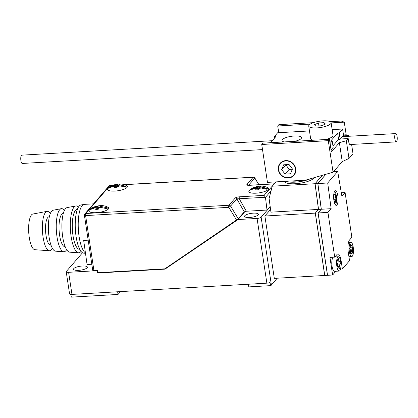 <?xml version="1.0" encoding="UTF-8"?>
<svg xmlns="http://www.w3.org/2000/svg" width="418" height="418" viewBox="0 0 418 418"><rect width="100%" height="100%" fill="white"/><g stroke="black" fill="none" stroke-linecap="round" stroke-linejoin="round"><path stroke-width="0.63" d="M248.255 185.211A1.662 1.583 15.2 0 0 246.808 184.688L246.907 184.51A1.662 1.515 40.8 0 1 248.407 185.226M238.317 218.713L244.258 211.842L236.839 198.853L239.232 198.759A1.662 0.502 -93.3 0 1 239.462 196.805C237.382 196.982 235.977 197.38 235.25 198.001A1.662 1.515 -139.2 0 1 236.839 198.853L230.579 206.095L238.265 218.813L244.378 211.738M238.265 218.813L164.87 268.826L97.765 272.698L97.41 270.331L93.919 270.53A1.662 0.47 171.4 0 1 92.723 270.263L84.415 215.327A1.662 0.47 -8.6 0 0 85.612 215.599L93.919 270.53M271.036 190.937L265.456 197.39L267.013 210.055L270.164 206.414M265.456 197.39L264.082 195.384L274.281 183.831M265.435 197.249L239.232 198.759L246.364 211.247L267.013 210.055M246.364 211.247L244.258 211.842M274.009 183.899L249.389 185.32A1.662 0.502 -93.3 0 1 249.53 185.237L274.302 183.81M236.619 220.119L228.782 207.338L230.579 206.095A1.662 1.515 -139.2 0 0 228.991 205.238L235.25 198.001M258.794 184.704L254.828 177.979A1.662 1.662 0 0 0 253.313 177.185A1.662 0.502 -93.3 0 0 253.167 177.269L124.58 184.688M52.26 248.067A19.73 5.92 -93.3 0 1 49.298 250.732L34.893 249.718A17.885 5.366 -93.3 0 1 29.26 237.429A17.885 5.366 -93.3 0 1 32.834 214.032L47.025 211.362A19.73 5.92 -93.3 0 1 50.275 213.671M49.298 250.732A19.73 5.92 -93.3 0 1 43.08 237.178A19.73 5.92 -93.3 0 1 47.025 211.362M50.97 245.052L50.63 245.073A14.144 4.243 -93.3 0 1 46.011 235.355A14.144 4.243 -93.3 0 1 49 216.832L49.345 216.817M66.64 249.65A21.595 6.479 -93.3 0 1 63.813 251.756L55.563 251.176A20.534 6.16 -93.3 0 1 49.089 237.069A20.534 6.16 -93.3 0 1 53.196 210.202L61.326 208.676A21.595 6.479 -93.3 0 1 64.377 210.447M81.029 251.39A23.481 7.043 -93.3 0 1 78.542 252.796L69.738 252.174A22.353 6.704 -93.3 0 1 62.695 236.823A22.353 6.704 -93.3 0 1 67.162 207.579L75.836 205.949A23.481 7.043 -93.3 0 1 78.469 207.062M65.198 246.73L65.041 246.74A16.636 4.99 -93.3 0 1 59.607 235.308A16.636 4.99 -93.3 0 1 63.123 213.52L63.28 213.509M63.813 251.756A21.595 6.479 -93.3 0 1 57.01 236.922A21.595 6.479 -93.3 0 1 61.326 208.676M78.542 252.796A23.481 7.043 -93.3 0 1 71.138 236.666A23.481 7.043 -93.3 0 1 75.836 205.949M79.676 249.227L79.509 249.238A19.965 5.988 -93.3 0 1 72.983 235.522A19.965 5.988 -93.3 0 1 77.205 209.371L77.377 209.366M85.491 253.287L83.699 253.162A24.139 7.242 -93.3 0 1 76.092 236.578A24.139 7.242 -93.3 0 1 80.92 204.992L83.997 204.418A24.542 7.362 86.7 0 0 79.091 236.525A24.542 7.362 86.7 0 0 85.429 252.859M93.575 203.843L84.279 204.381A24.542 7.362 86.7 0 0 83.997 204.418M91.814 264.249L87.069 264.526L83.684 240.439L88.177 240.183M115.06 186.637L114.38 187.807L116.915 187.661L117.599 186.491A3.381 0.951 -8.6 0 0 119.767 185.838L125.426 187.107A8.898 2.508 171.4 0 0 126.142 186.276L120.483 185.012L118.79 185.111L120.05 184.035L117.515 184.181L116.732 184.704A3.381 0.951 -8.6 0 0 114.563 185.352L109.385 187.243A8.898 2.508 171.4 0 0 109.349 187.269A8.898 2.508 171.4 0 0 108.67 188.074L113.848 186.182A3.381 0.951 -8.6 0 0 115.06 186.637L115.54 186.083L113.848 186.182M109.349 187.269L108.074 188.445A9.985 2.811 -8.6 0 0 114.835 191.073A9.985 2.811 -8.6 0 0 124.872 188.842A9.985 2.811 -8.6 0 0 126.691 185.629C122.077 183.408 119.349 184.124 118.931 184.051C117.834 184.098 112.954 184.49 109.459 187.186L110.002 187.207M119.767 185.838L118.075 185.937L117.599 186.491M115.661 186.883L116.497 186.836L116.256 185.258L114.563 185.352M116.256 185.258L116.732 184.704M115.755 187.692L115.54 186.083M116.497 186.836L117.704 185.435L117.515 184.181M118.832 185.373L117.704 185.435M118.911 185.89L118.79 185.111M126.142 186.276L123.853 186.407M96.391 208.237L95.706 209.408L98.246 209.261L98.925 208.091A3.381 0.951 -8.6 0 0 101.093 207.438L106.752 208.707A8.898 2.508 171.4 0 0 107.468 207.877L101.809 206.612L100.121 206.711L101.381 205.635L98.841 205.781L98.063 206.304A3.381 0.951 -8.6 0 0 95.894 206.952L90.711 208.843A8.898 2.508 171.4 0 0 90.68 208.869A8.898 2.508 171.4 0 0 89.995 209.674L95.179 207.783A3.381 0.951 -8.6 0 0 96.391 208.237L96.866 207.683L95.179 207.783M90.68 208.869L89.405 210.045A9.985 2.811 -8.6 0 0 96.166 212.673A9.985 2.811 -8.6 0 0 106.198 210.442A9.985 2.811 -8.6 0 0 108.022 207.229C103.403 205.008 100.675 205.729 100.263 205.651C99.16 205.698 94.285 206.09 90.784 208.786L91.333 208.807M101.093 207.438L99.406 207.537L98.925 208.091M100.158 206.973L99.035 207.035L97.822 208.436L97.582 206.858L95.894 206.952M97.582 206.858L98.063 206.304M99.035 207.035L98.841 205.781M100.236 207.49L100.121 206.711M107.468 207.877L105.179 208.007M97.081 209.293L96.866 207.683M97.822 208.436L96.986 208.483M256.26 188.748L255.581 189.918L258.115 189.772L258.794 188.602A3.381 0.951 -8.6 0 0 260.968 187.954L266.627 189.218A8.898 2.508 171.4 0 0 267.342 188.393L261.684 187.123L259.991 187.222L261.25 186.151L258.716 186.297L257.932 186.815A3.381 0.951 -8.6 0 0 255.764 187.468L250.586 189.359A8.898 2.508 171.4 0 0 250.549 189.385A8.898 2.508 171.4 0 0 249.865 190.185L255.048 188.293A3.381 0.951 -8.6 0 0 256.26 188.748L256.741 188.199L255.048 188.293M250.549 189.385L249.274 190.561A9.985 2.811 -8.6 0 0 256.035 193.184A9.985 2.811 -8.6 0 0 266.073 190.958A9.985 2.811 -8.6 0 0 267.891 187.745C263.272 185.519 260.55 186.24 260.132 186.162C259.029 186.209 254.154 186.6 250.659 189.302L251.202 189.323M256.861 188.993L257.697 188.946L257.457 187.369L255.764 187.468M257.457 187.369L257.932 186.815M258.794 188.602L259.275 188.053L260.968 187.954M256.955 189.803L256.741 188.199M257.697 188.946L258.904 187.546L258.716 186.297M260.033 187.483L258.904 187.546M260.111 188.001L259.991 187.222M267.342 188.393L265.054 188.523M82.346 266.005A6.986 1.97 171.4 0 1 87.372 267.133A6.986 1.97 171.4 0 1 78.584 270.357A6.986 1.97 171.4 0 1 73.558 269.223A6.986 1.97 171.4 0 1 82.346 266.005M249.614 217.496A6.986 1.97 -8.6 0 0 258.402 214.272A6.986 1.97 -8.6 0 0 253.371 213.143A6.986 1.97 -8.6 0 0 244.582 216.362A6.986 1.97 -8.6 0 0 249.614 217.496M277.202 278.21L271.402 285.102A3.328 0.935 171.4 0 1 270.53 285.64L248.773 286.9L248.37 284.23M120.494 291.607L118.043 294.444L71.3 297.141L70.888 294.408M118.043 294.444L117.641 291.774M270.53 285.64L270.054 282.484A3.328 0.935 171.4 0 1 266.862 283.164L257.075 218.442L238.056 219.539L165 269.135L97.498 273.032L97.138 270.665L97.41 270.347M82.503 252.759L66.342 271.454A3.328 0.935 -8.6 0 0 66.222 271.773A3.328 0.935 -8.6 0 0 68.615 272.311L71.959 294.408L266.862 283.164M71.959 294.408A3.328 0.935 171.4 0 1 69.566 293.87L66.222 271.773M257.075 218.442A3.328 0.935 -8.6 0 0 261.14 217.224L270.206 206.732M245.042 211.466L238.056 219.539M68.615 272.311L97.138 270.665M165 269.135L165.836 268.168M97.498 273.032L97.786 272.698M340.696 261.694A7.153 2.147 86.7 0 0 338.355 256.777A7.153 2.147 86.7 0 0 336.845 266.151A7.153 2.147 86.7 0 0 339.181 271.063A7.153 2.147 86.7 0 0 340.696 261.694M333.183 257.227A7.153 2.147 86.7 0 0 332.091 266.423A7.153 2.147 86.7 0 0 334.426 271.339L339.181 271.063M337.608 259.703L338.084 262.859L337.19 263.899L337.666 267.055L338.559 266.02L339.04 269.176L339.933 268.137L339.458 264.981L340.351 263.946L339.876 260.79L338.977 261.825L338.502 258.669L337.608 259.703M337.937 261.887L338.977 261.825M337.221 264.129L340.351 263.946M337.368 265.101L339.458 264.981M338.888 268.199L339.933 268.137M337.519 266.078L338.559 266.02M350.122 247.304L352.243 247.179A4.159 1.249 86.7 0 1 352.426 248.125A4.159 1.249 86.7 0 1 352.541 249.149L352.907 250.492L352.515 251.328A4.159 1.249 86.7 0 1 352.181 252.874L352.06 254.39L351.58 253.569A4.159 1.249 86.7 0 1 351.548 253.569A4.159 1.249 86.7 0 1 350.948 253.141L350.462 253.318L350.373 251.657A4.159 1.249 86.7 0 1 350.075 249.687L349.709 248.344L350.096 247.508A4.159 1.249 86.7 0 1 350.43 245.962L350.556 244.446L351.031 245.267A4.159 1.249 86.7 0 1 351.068 245.267A4.159 1.249 86.7 0 1 351.663 245.695L352.155 245.518L352.243 247.179M353.231 247.19A7.153 2.147 86.7 0 0 350.895 242.273A7.153 2.147 86.7 0 0 349.38 251.646A7.153 2.147 86.7 0 0 351.721 256.558A7.153 2.147 86.7 0 0 353.231 247.19M350.488 245.298L351.031 245.267M350.446 245.763L351.663 245.695M349.97 249.295L352.541 249.149M350.18 250.648L352.907 250.492M350.326 251.453L352.515 251.328M350.441 252.974L352.181 252.874M350.456 253.172L350.948 253.141M333.632 195.99L335.361 195.89A4.159 1.249 86.7 0 1 335.544 196.831A4.159 1.249 86.7 0 1 335.659 197.86L336.025 199.203L335.638 200.039A4.159 1.249 86.7 0 1 335.304 201.581L335.179 203.101L334.703 202.275A4.159 1.249 86.7 0 1 334.666 202.281A4.159 1.249 86.7 0 1 334.222 202.051M335.455 204.909A7.153 2.147 86.7 0 0 336.354 195.901A7.153 2.147 86.7 0 0 334.672 191.272M333.888 193.524L334.154 193.978A4.159 1.249 86.7 0 1 334.186 193.978A4.159 1.249 86.7 0 1 334.787 194.407L335.273 194.229L335.361 195.89M333.757 199.334L336.025 199.203M333.857 200.144L335.638 200.039M334.128 201.648L335.304 201.581M333.81 193.999L334.154 193.978M333.747 194.464L334.787 194.407M333.648 197.975L335.659 197.86M333.883 200.326A7.32 2.195 86.7 0 0 336.276 205.353A7.32 2.195 86.7 0 0 337.822 195.765A7.32 2.195 86.7 0 0 335.429 190.739A7.32 2.195 86.7 0 0 333.883 200.326M332.033 260.153A6.322 1.897 86.7 0 0 331.996 266.182A6.322 1.897 86.7 0 0 332.509 268.44M335.215 256.558A9.985 2.994 -93.3 0 1 335.372 256.95M335.868 271.256L332.623 275.013L329.959 257.41L334.714 257.138L337.023 254.468A9.985 2.994 -93.3 0 1 337.88 253.972A9.985 2.994 -93.3 0 1 341.14 260.832L342.368 268.962L349.532 260.675L348.304 252.545A9.985 2.994 86.7 0 1 349.558 239.963L351.862 237.299L345.096 192.546L341.307 192.766M340.529 269.067L342.368 268.962M334.714 257.138L327.947 212.386L331.15 208.681L327.702 182.99L337.697 171.427L341.893 196.251L345.096 192.546M327.702 182.99L317.879 183.559L325.894 174.29M337.697 171.427L333.538 171.667M327.947 212.386L318.124 212.95L321.322 209.251L317.879 183.559M331.15 208.681L321.322 209.251M332.623 275.013L327.55 275.305L318.124 212.95M325.81 174.311L317.816 183.559L321.259 209.251L318.061 212.955L315.334 213.112L318.537 209.408L315.088 183.721L322.362 175.309M321.259 209.251L318.537 209.408M317.816 183.559L315.088 183.721M318.061 212.955L327.487 275.305L324.765 275.467L315.334 213.112M322.278 175.33L315.026 183.721L318.474 209.413L270.932 212.156L269.103 198.508L272.243 186.193L275.969 181.882M315.026 183.721L272.243 186.193M318.474 209.413L315.271 213.117L324.702 275.467L274.312 278.378L264.881 216.022L270.571 209.444M315.271 213.117L264.881 216.022M272.29 140.699L21.778 155.156A4.159 1.249 86.7 0 0 20.9 160.601A4.159 1.249 86.7 0 0 22.258 163.459L262.504 149.597M397.1 136.43A4.159 1.249 86.7 0 0 395.741 133.577A4.159 1.249 86.7 0 0 394.864 139.022A4.159 1.249 86.7 0 0 396.222 141.88A4.159 1.249 86.7 0 0 397.1 136.43M285.802 160.935A8.82 8.036 -139.2 0 0 280.394 163.532A8.82 8.036 -139.2 0 0 279.72 172.833A8.82 8.036 -139.2 0 0 288.331 177.666A8.82 8.036 -139.2 0 0 293.734 175.069A8.82 8.036 -139.2 0 0 294.408 165.768A8.82 8.036 -139.2 0 0 285.802 160.935M288.378 177.984A9.149 8.339 -139.2 0 0 293.99 175.283A9.149 8.339 -139.2 0 0 294.685 165.638A9.149 8.339 -139.2 0 0 285.75 160.616A9.149 8.339 -139.2 0 0 280.144 163.318A9.149 8.339 -139.2 0 0 279.443 172.963A9.149 8.339 -139.2 0 0 288.378 177.984M291.273 180.999A11.647 3.281 -8.6 0 0 296.043 181.114A11.647 3.281 -8.6 0 0 301.519 180.409M286.074 181.302A14.975 4.217 -8.6 0 0 295.15 182.149A14.975 4.217 -8.6 0 0 310.109 178.847M284.627 181.386A14.975 4.217 -8.6 0 0 295.385 183.727A14.975 4.217 -8.6 0 0 314.049 177.707M278.733 132.705L277.719 125.996L278.884 124.653L313.437 122.657M261.736 144.492L328.287 140.652L329.452 139.304L262.896 143.144L261.736 144.492L267.463 182.373L305.495 180.179L333.062 172.221L342.237 161.604L339.374 142.663L346.308 140.735L348.189 138.557L340.383 139.006M343.502 134.941L346.182 134.784L348.727 135.573L343.073 135.897M348.727 135.573L348.837 136.284M342.237 161.604L348.988 158.448L353.017 153.787L351.606 144.456M277.719 125.996L310.219 124.12M331.14 122.913L344.27 122.155L341.318 121.048L330.215 121.69M329.452 139.304L331.359 151.933L339.374 142.663M328.287 140.652L333.062 172.221M346.182 134.784L344.27 122.155M348.189 138.557L348.596 141.242A4.99 1.5 86.7 0 0 350.227 144.67A4.99 1.5 86.7 0 0 350.566 144.513M348.988 158.448L346.308 140.735M290.463 173.794L292.454 168.992L289.057 164.499L283.67 164.807L281.68 169.614L285.076 174.102L290.463 173.794M285.818 164.687L289.104 169.442L292.344 169.253M289.104 169.442L285.076 174.102M285.708 164.948L281.68 169.614M284.23 141.911A9.901 2.79 171.4 0 1 281.978 140.542A9.901 2.79 171.4 0 1 294.434 135.981A9.901 2.79 171.4 0 1 301.556 137.585A9.901 2.79 171.4 0 1 294.915 141.294M331.04 149.816L333.172 147.35L332.216 141.038L330.633 141.127L337.619 133.049L338.575 139.361L340.158 139.267L343.559 135.333L342.608 129.021L332.153 129.622M330.084 143.505L332.216 141.038M332.947 145.866L338.575 139.361M337.619 133.049L339.202 132.955L340.158 139.267M339.202 132.955L342.608 129.021M309.466 130.933L277.641 132.767L274.234 136.707L274.459 138.186M270.556 142.7L275.823 136.613L274.234 136.707M322.962 120.859A11.312 3.187 -8.6 0 0 308.73 126.074A11.312 3.187 -8.6 0 0 316.87 127.903A11.312 3.187 -8.6 0 0 331.103 122.693A11.312 3.187 -8.6 0 0 322.962 120.859M308.73 126.074L310.642 138.703A11.312 3.187 -8.6 0 0 313.113 140.244M325.57 139.528A11.312 3.187 -8.6 0 0 333.015 135.317L331.103 122.693M324.049 122.652L318.5 122.97L314.373 124.705L315.789 126.111L321.332 125.792L325.465 124.062L324.049 122.652L324.331 124.538M318.95 125.933L318.5 122.97M246.907 184.51L253.167 177.269A1.662 1.515 40.8 0 1 254.761 178.12L248.605 185.242M112.703 185.373L110.002 185.529L85.821 213.504L228.991 205.238A1.662 0.502 -93.3 0 0 228.782 207.338L85.612 215.599A1.662 0.502 -93.3 0 1 85.821 213.504A1.662 1.515 40.8 0 0 84.802 213.995A1.662 1.662 0 0 0 84.415 215.327M239.462 196.805L264.082 195.384M246.808 184.688C246.803 185.174 247.665 185.383 249.389 185.32M110.143 185.446A1.662 1.662 0 0 0 108.983 186.02A1.662 1.515 -139.2 0 1 110.002 185.529A1.662 0.502 -93.3 0 1 110.143 185.446L112.928 185.289M120.483 185.012A3.381 0.951 -8.6 0 0 119.271 184.557M101.809 206.612A3.381 0.951 -8.6 0 0 100.597 206.158M261.684 187.123A3.381 0.951 -8.6 0 0 260.471 186.668M261.14 217.224L271.402 285.102M340.55 260.863L341.14 260.832M249.53 185.237L248.026 185.164L248.47 185.566M258.946 184.693L254.828 177.979M124.386 184.625L253.313 177.185M108.983 186.02L84.802 213.995M338.355 256.777L334.849 256.981M350.895 242.273L348.492 242.414M351.721 256.558L348.936 256.72M342.42 136.649L395.741 133.577M349.871 144.555L396.222 141.88M281.852 161.85L280.394 163.532M295.192 173.381L293.734 175.069"/></g></svg>
